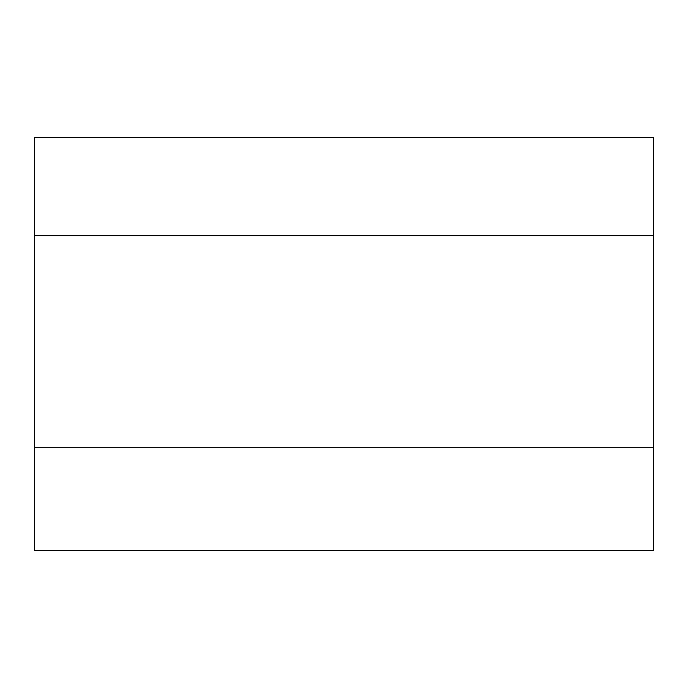 <?xml version="1.0" encoding="UTF-8"?>
<svg xmlns="http://www.w3.org/2000/svg" width="688" height="688" viewBox="0 0 688 688"><rect width="100%" height="100%" fill="white"/><g stroke="black" fill="none" stroke-linecap="round" stroke-linejoin="round"><path stroke-width="1.03" d="M34.4 550.4L34.4 447.2L653.6 447.2L653.6 550.4L34.4 550.4M34.4 447.2L34.4 235.666L653.6 235.666L653.6 447.2M34.4 235.666L34.4 137.6L653.6 137.6L653.6 235.666"/></g></svg>
